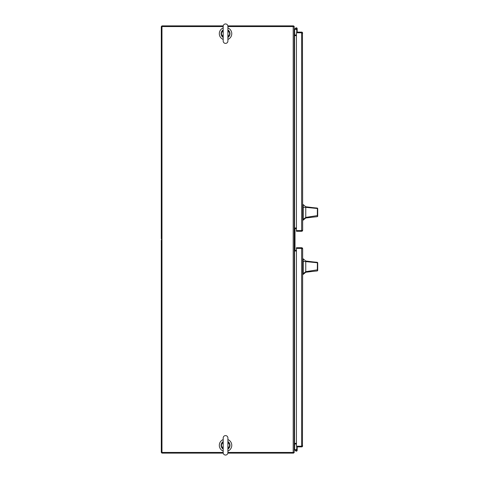 <?xml version="1.0" encoding="UTF-8"?>
<svg xmlns="http://www.w3.org/2000/svg" width="479" height="479" viewBox="0 0 479 479"><rect width="100%" height="100%" fill="white"/><g stroke="black" fill="none" stroke-linecap="round" stroke-linejoin="round"><path stroke-width="0.72" d="M223.184 439.566A6.221 6.221 0 0 0 223.184 451.086M227.896 451.086A6.221 6.221 0 0 0 227.896 439.566M223.184 27.914A6.221 6.221 0 0 0 223.184 39.434M227.896 39.434A6.221 6.221 0 0 0 227.896 27.914M301.986 230.255L301.644 230.597L302.662 230.261L302.453 32.506A1.018 1.018 0 0 0 301.644 32.111L297.19 32.111L297.19 32.782L301.644 32.782L301.986 33.123M302.662 33.123L301.644 32.788L302.453 32.506M302.453 230.878L296.441 230.597L296.441 231.273L301.644 231.273A1.018 1.018 0 0 0 302.453 230.878L302.662 230.255M296.441 230.597L301.644 230.597L301.644 32.788L296.441 32.788L296.441 230.597M296.339 28.267A0.389 0.389 0 0 1 296.729 28.638A0.389 0.389 0 0 1 296.339 29.051A0.389 0.389 0 0 1 295.95 28.656A0.389 0.389 0 0 1 296.339 28.267A0.389 0.389 0 0 1 296.735 28.656L296.735 32.788M294.22 29.602L295.729 28.099A0.832 0.832 0 0 0 295.543 28.902L294.663 29.788L294.663 34.722L294.226 34.722M296.735 29.393A0.832 0.832 0 0 1 295.507 28.656A0.832 0.832 0 0 1 296.339 27.824A0.832 0.832 0 0 1 297.172 28.656L297.172 32.782L300.644 32.788M296.375 29.045L296.417 29.488M297.172 29.488L297.172 28.656M296.339 28.303A0.353 0.353 0 0 1 296.699 28.656A0.353 0.353 0 0 1 296.339 29.015A0.353 0.353 0 0 1 295.986 28.656A0.353 0.353 0 0 1 296.339 28.303M227.896 26.561L294.22 26.561L294.22 452.439L227.896 452.439M223.184 452.439L161.968 452.439L161.968 26.561L223.184 26.561M294.22 443.392A1.018 1.018 0 0 1 294.561 443.332L294.22 443.332M294.22 35.668L294.561 35.668A1.018 1.018 0 0 1 294.22 35.608M296.441 35.668L294.561 35.668L294.561 443.332L296.441 443.332M296.441 251.002L294.705 251.002L294.705 227.998L296.441 227.998M161.968 239.44A1.018 1.018 0 0 1 161.291 238.482L161.291 26.902A1.018 1.018 0 0 1 162.309 25.884L223.226 25.884L162.309 25.884M293.202 25.884L227.86 25.884L293.543 25.884L293.543 26.561M162.309 452.439L161.968 452.098M162.309 453.116L223.226 453.116L162.309 453.116A1.018 1.018 0 0 1 161.291 452.098L161.291 240.518A1.018 1.018 0 0 1 161.968 239.56M293.543 452.439L293.543 453.116L227.86 453.116L293.202 453.116M301.986 445.877L301.644 446.218L297.19 446.218L297.19 446.889L301.644 446.889A1.018 1.018 0 0 0 302.453 446.494L302.662 248.745L302.602 248.403L301.644 248.403L301.986 248.745M302.453 446.494L301.644 446.218L302.662 445.877M302.662 248.745L302.602 248.403L296.441 248.403L301.644 248.403L301.644 446.212L296.441 446.212L296.441 247.727L301.644 247.727A1.018 1.018 0 0 1 302.602 248.403M294.22 449.398L295.729 450.901A0.832 0.832 0 0 0 297.172 450.344A0.832 0.832 0 0 0 296.339 449.512L296.339 449.895M294.226 444.278L294.663 444.278L294.663 449.212L295.896 450.452A0.353 0.353 0 0 0 296.25 450.787L296.429 450.787A0.353 0.353 0 0 0 296.782 450.428L296.782 450.254A0.353 0.353 0 0 0 296.429 449.895L296.25 449.895A0.353 0.353 0 0 0 295.896 450.254L295.896 450.428M295.543 450.098A0.832 0.832 0 0 1 296.339 449.512M296.735 449.607L296.735 446.212M296.735 449.512L297.172 449.512L297.19 446.218M297.172 449.512L297.172 450.344L297.172 449.512M296.441 250.433L295.429 250.433A0.425 0.425 0 0 1 295.004 250.008L295.004 228.992A0.425 0.425 0 0 1 295.429 228.567L296.441 228.567M295.429 250.433A0.425 0.425 0 0 1 295.004 250.008A0.425 0.425 0 0 0 295.429 250.433A0.425 0.425 0 0 1 295.004 250.008A0.425 0.425 0 0 0 295.429 250.433A0.425 0.425 0 0 1 295.004 250.008M295.004 228.992A0.425 0.425 0 0 1 295.429 228.567A0.425 0.425 0 0 0 295.004 228.992A0.425 0.425 0 0 1 295.429 228.567A0.425 0.425 0 0 0 295.004 228.992A0.425 0.425 0 0 1 295.429 228.567M305.758 261.007L313.11 261.911L305.758 261.007L303.231 258.876L303.231 274.377L305.758 272.246L305.758 271.659L303.231 273.677M317.709 268.761L317.709 270.509L317.326 270.934L305.758 272.138M317.709 266.623C317.709 269.839 317.709 269.839 317.709 266.623C317.709 263.414 317.709 263.414 317.709 266.623M313.11 261.911L317.326 262.318L317.709 262.743L317.709 269.797L305.758 271.659L305.758 261.594L317.391 262.761L317.326 262.318M305.758 264.534L305.758 263.306M317.709 262.905L317.709 264.42M317.709 264.186L317.709 264.492M305.758 261.205L305.758 261.594L303.231 261.516M317.326 270.934L317.391 262.761L317.709 263.133M317.709 270.509L317.709 269.797M305.758 206.754L313.11 207.664L305.758 206.754L303.231 204.623L303.231 220.124L305.758 217.993L305.758 217.406L303.231 219.424M317.709 212.377C317.709 215.586 317.709 215.586 317.709 212.377C317.709 209.161 317.709 209.161 317.709 212.377M313.11 207.664L317.308 208.066L317.709 208.497L317.709 215.544L305.758 217.406L305.758 207.341L317.391 208.509L317.326 208.072M317.709 214.508L317.709 216.257L317.326 216.682L305.758 217.891M305.758 210.287L305.758 209.054M317.709 208.652L317.709 210.377M305.758 206.952L305.758 207.341L303.231 207.263M317.326 216.682L317.391 208.509L317.709 208.88M317.709 216.257L317.709 215.544M294.16 452.439A1.018 1.018 0 0 1 293.543 453.056M296.441 444.009L294.561 444.009A0.341 0.341 0 0 0 294.22 444.35M293.543 25.944A1.018 1.018 0 0 1 294.16 26.561M294.22 34.65A0.341 0.341 0 0 0 294.561 34.991L296.441 34.991M225.543 455.05A2.359 2.359 0 0 0 227.896 452.691L227.896 437.962A2.359 2.359 0 0 0 225.543 435.603A2.359 2.359 0 0 0 223.184 437.962L223.184 452.691A2.359 2.359 0 0 0 225.543 455.05M227.86 441.955L228.501 442.554L228.788 442.285L228.052 441.656M228.052 448.997L228.669 448.344L227.896 448.991M223.226 448.697L222.579 448.104L222.298 448.368L222.998 448.973A4.443 4.443 0 0 0 223.184 449.098A4.443 4.443 0 0 1 223.01 448.979L223.028 448.997M223.028 441.656L222.998 441.68A4.443 4.443 0 0 0 222.974 441.698A4.443 4.443 0 0 1 223.01 441.674L223.184 441.554A4.443 4.443 0 0 0 223.01 441.674A4.443 4.443 0 0 1 223.184 441.554L222.298 442.285L223.184 441.662M227.896 445.979L228.501 448.104L227.896 448.589M228.669 448.344L228.501 448.104A4.06 4.06 0 0 0 228.501 442.554L227.896 444.674M223.184 444.674L222.579 442.554L223.184 442.063M222.418 442.309L222.579 442.554A4.06 4.06 0 0 0 222.579 448.104L223.184 445.979M227.98 448.392L227.86 448.697M222.418 448.344L223.184 448.991M223.106 442.261L223.226 441.955M228.669 442.309L227.896 441.662M228.788 442.285A4.443 4.443 0 0 1 228.788 448.368A4.443 4.443 0 0 0 228.788 442.285M222.298 448.368A4.443 4.443 0 0 1 222.298 442.285A4.443 4.443 0 0 0 222.298 448.368M225.543 23.95A2.359 2.359 0 0 1 227.896 26.309L227.896 41.038A2.359 2.359 0 0 1 225.543 43.397A2.359 2.359 0 0 1 223.184 41.038L223.184 26.309A2.359 2.359 0 0 1 225.543 23.95M223.184 34.326L222.298 36.715L223.028 37.344A4.443 4.443 0 0 1 223.01 37.326A4.443 4.443 0 0 1 222.974 37.302M223.226 30.303L222.579 30.896L222.298 30.632L223.028 30.003M228.052 30.003L227.896 29.902A4.443 4.443 0 0 1 228.112 30.045A4.443 4.443 0 0 0 227.896 29.902L228.788 30.632L227.896 30.009M227.86 37.045L228.501 36.446L228.788 36.715L228.052 37.344A4.443 4.443 0 0 1 228.064 37.332A4.443 4.443 0 0 0 228.112 37.302A4.443 4.443 0 0 1 228.076 37.326M227.896 33.021L228.501 30.896L227.896 30.411M228.669 30.656L228.501 30.896A4.06 4.06 0 0 1 228.501 36.446L227.896 34.326M223.226 37.045L222.579 36.446A4.06 4.06 0 0 1 222.579 30.896L223.184 33.021M227.98 30.608L227.86 30.303M222.418 30.656L223.184 30.009M228.669 36.691L227.896 37.338M222.418 36.691L223.184 37.338M228.788 36.715A4.443 4.443 0 0 0 228.788 30.632A4.443 4.443 0 0 1 228.788 36.715M222.298 30.632A4.443 4.443 0 0 0 222.298 36.715A4.443 4.443 0 0 1 222.298 30.632M293.202 452.439L293.202 26.561M302.662 273.018L303.231 273.018M303.231 260.235L302.662 260.235M303.231 259.678L302.662 259.678M303.231 273.569L302.662 273.569M302.662 218.765L303.231 218.765M303.231 205.982L302.662 205.982M303.231 205.431L302.662 205.431M303.231 219.322L302.662 219.322M312.188 271.467L305.758 272.246M303.231 258.876L302.662 258.876M303.231 274.377L302.662 274.377M312.188 217.221L305.758 217.993M303.231 204.623L302.662 204.623M303.231 220.124L302.662 220.124M227.896 30.907L227.854 30.428"/></g></svg>
